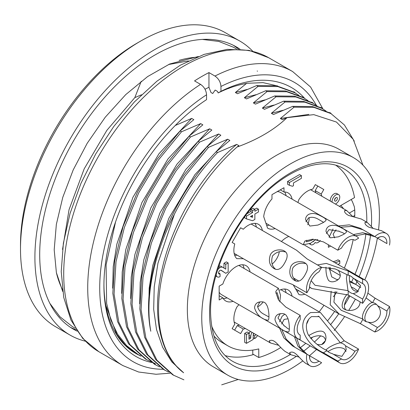 <?xml version="1.0" encoding="UTF-8"?>
<svg xmlns="http://www.w3.org/2000/svg" width="410" height="410" viewBox="0 0 410 410"><rect width="100%" height="100%" fill="white"/><g stroke="black" fill="none" stroke-linecap="round" stroke-linejoin="round"><path stroke-width="0.61" d="M179.119 60.367A143.444 82.82 -60 0 1 196.539 57.236M62.433 289.516A143.444 82.82 -60 0 1 56.431 272.865M140.661 355.875A152.781 88.206 -60 0 1 135.566 353.302A152.781 88.206 -60 0 1 105.77 305.245A152.781 88.206 -60 0 1 103.93 284.396M105.77 305.245L116.799 334.519L125.629 345.568L136.422 353.794L141.101 356.193M137.796 354.26L126.685 345.686L117.624 334.227L110.859 320.087L106.631 303.497L106.103 264.752L115.564 221.902M205 89.216L208.957 87.274L210.981 92.506L212.734 93.516L215.163 90.056L217.561 91.44L218.146 92.952C227.632 88.242 236.801 85.126 245.662 83.604L246.651 83.317L235.355 92.511L237.462 93.731L256.639 85.577L258.049 86.387L244.355 97.708L246.466 98.928L265.644 90.774L267.048 91.584L253.359 102.91L255.466 104.125L274.649 95.971L276.053 96.78L262.364 108.107L264.47 109.321L283.648 101.167L285.053 101.977L271.364 113.303L273.475 114.518L292.653 106.364L294.057 107.179L280.368 118.5L282.475 119.715L287.026 117.649C274.392 129.734 257.721 139.538 237 147.067L238.851 145.647L236.693 144.402L217.52 152.556L216.152 151.767L229.851 140.451L227.693 139.205L208.516 147.359L207.152 146.57L220.846 135.249L218.689 134.003L199.516 142.162L198.148 141.373L211.842 130.052L209.689 128.807L190.512 136.966L189.143 136.176L202.842 124.855L200.685 123.61L181.512 131.769L180.144 130.98L193.838 119.658L191.68 118.413L175.249 125.486M228.457 88.529L229.846 87.894M188.441 60.9L168.566 64.513M141.224 81.262L134.813 97.631L141.527 94.756M238.241 379.47L221.697 384.821M247.102 89.447L235.355 92.511M246.651 83.317L263.041 82.63L277.765 86.013M191.68 118.413L158.962 153.75L132.907 197.353L116.881 244.052L113.211 266.777L112.678 288.189M216.152 151.767C169.022 200.198 140.035 278.851 150.783 331.234A152.781 88.206 -60 0 1 148.938 309.35A152.781 88.206 -60 0 1 174.399 214.215C186.14 190.911 200.516 170.36 217.52 152.556M207.152 146.57L183.818 175.193L164.436 207.696L150.101 242.105L141.737 276.53L139.836 308.981L144.597 337.199L155.672 359.524L172.466 374.591M183.911 379.824L173.635 375.242L156.907 360.164L145.857 337.84L141.076 309.637L143.034 277.293L151.418 242.94L165.732 208.377L185.171 175.921L208.516 147.359M198.148 141.373L174.814 169.996L155.436 202.499L141.096 236.913L132.737 271.348L130.831 303.764L135.536 331.89L146.554 354.178L163.38 369.338M168.525 372.085L164.63 370.045L147.902 354.968L136.858 332.643L132.076 304.44L134.029 272.096L142.413 237.744L156.728 203.181L176.167 170.719L199.516 142.162M189.143 136.176L165.809 164.794L146.431 197.297L132.097 231.717L123.733 266.151L121.826 298.567L126.531 326.693L137.555 348.982L154.375 364.136M159.546 366.899L155.631 364.849L138.903 349.771L127.853 327.446L123.072 299.238L125.024 266.9L133.414 232.542L147.723 197.984L167.162 165.522L190.512 136.966M180.144 130.98L156.81 159.598L137.432 192.1L123.092 226.52L114.733 260.955L112.827 293.37L117.532 321.496L128.55 343.785L145.371 358.94M155.441 363.731L146.626 359.652L129.898 344.569L118.849 322.25L114.067 294.042L116.025 261.703L124.409 227.345L138.724 192.782L158.163 160.325L181.512 131.769M329.532 112.781L312.43 106.544L292.653 106.364M294.057 107.179L313.84 107.358L330.931 113.59L344.4 124.958L354.291 141.142M320.528 107.584L303.431 101.347L283.648 101.167M285.053 101.977L304.835 102.162L321.932 108.394L326.058 111.084M311.523 102.382L294.426 96.15L274.649 95.971M276.053 96.78L295.83 96.96L312.927 103.192L317.058 105.888M302.524 97.185L285.421 90.953L265.644 90.774M267.048 91.584L286.831 91.763L303.923 97.995L308.053 100.691M293.519 91.989L276.422 85.757L256.639 85.577M258.049 86.387L277.826 86.566L294.923 92.798L299.049 95.494M257.511 71.196L257.167 70.997M302.713 360.984A125.619 72.529 -60 0 1 227.77 375.176L213.369 366.858A125.619 72.529 -60 0 1 187.349 309.35A125.619 72.529 -60 0 1 242.182 182.932A125.619 72.529 -60 0 1 338.988 149.276L353.389 157.594A125.619 72.529 -60 0 1 378.573 229.61M236.693 144.402C202.361 173.24 172.825 221.933 162.406 267.848C151.203 313.542 159.69 355.219 183.634 372.762A145.991 84.286 -60 0 1 158.542 309.35A145.991 84.286 -60 0 1 191.444 203.093C204.534 180.979 219.719 162.304 237 147.067M183.634 372.762L171.769 361.84L162.642 347.27L156.528 329.594L153.683 309.35L154.221 286.923L157.973 263.133L174.399 214.215M362.922 165.097L353.215 139.323L336.456 122.052L313.788 114.641L287.026 117.649M62.53 249.434L69.039 209.684L84.199 168.823L106.882 130.313L134.813 97.631M227.77 375.176A125.619 72.529 -60 0 1 201.756 317.668A125.619 72.529 -60 0 1 256.588 191.25A125.619 72.529 -60 0 1 353.389 157.594M377.374 238.087A125.619 72.529 -60 0 1 364.787 279.922M355.362 299.156A125.619 72.529 -60 0 1 348.695 310.406M344.605 316.612A125.619 72.529 -60 0 1 334.217 330.527M325.632 340.392A125.619 72.529 -60 0 1 321.624 344.559M316.54 349.484A125.619 72.529 -60 0 1 309.473 355.695M253.59 354.527A111.192 64.196 -60 0 1 225.223 355.624M351.191 199.511L352.41 201.643L354.317 206.671L354.763 209.925A111.192 64.196 -60 0 1 354.763 215.465L354.63 217.018M340.915 205.446L343.662 208.823M256.014 94.684L244.355 97.708M265.06 99.866L253.359 102.91M274.08 105.052L262.364 108.107M283.018 110.28L271.364 113.303M308.843 114.39L280.368 118.5M227.693 139.205L194.888 174.701L168.782 218.443L152.812 265.316L149.178 288.127L148.717 309.514M200.685 123.61L167.977 158.952L141.916 202.545L125.89 249.244L122.216 271.979L121.678 293.375M209.689 128.807L176.987 164.169L150.926 207.721L134.921 254.431L131.226 277.191L130.682 298.536M218.689 134.003L185.95 169.325L159.9 212.98L143.854 259.658L140.205 282.346L139.687 303.836M211.606 325.96A100.158 57.825 120 0 0 227.898 345.845A100.158 57.825 120 0 0 258.772 348.91L258.772 357.515L252.77 354.05L252.77 350.084M213.907 335.985A100.158 57.825 120 0 0 221.897 342.381L227.898 345.845M218.146 92.952L220.959 91.322A155.328 89.677 -60 0 1 304.794 98.518M151.731 362.507A155.328 89.677 -60 0 1 103.925 285.442A155.328 89.677 -60 0 1 206.558 99.635L206.558 94.777C206.204 90.359 204.2 86.889 200.551 84.368L194.55 80.903A169.755 98.01 -60 0 1 208.957 72.585L214.958 76.05A169.755 98.01 -60 0 1 292.632 71.55L268.627 57.692A169.755 98.01 -60 0 0 98.871 155.703A169.755 98.01 -60 0 0 98.871 351.718L82.81 338.491L70.986 320.123L63.76 297.527L61.228 271.589L63.376 243.222L70.049 213.425L80.985 183.28L95.761 153.909L113.811 126.429L134.454 101.88L156.922 81.195L180.415 65.154L204.139 54.376L227.319 49.338L249.142 50.394L268.627 57.692M220.959 91.322L220.959 86.459C220.606 82.041 218.607 78.571 214.958 76.05M208.957 87.274L208.957 72.585M135.162 353.015L140.041 355.506M252.591 217.285L250.428 216.588L252.591 215.342L252.591 217.285L250.91 216.311M246.471 216.106L246.471 218.878L252.591 220.749L254.871 219.432L254.871 214.025L258.474 211.944L258.474 209.177L254.871 211.252L254.871 209.315L252.591 210.627L252.591 212.57L246.471 216.106L245.605 215.604M246.471 218.878L244.667 217.838L244.667 216.885M252.591 212.57L250.792 211.529L250.792 209.592L253.072 208.275L254.871 209.315M247.025 213.702L250.792 211.529M252.591 210.627L250.792 209.592M258.474 209.177L256.67 208.136L254.753 209.243M330.316 201.115A5.432 3.136 -60 0 1 332.392 195.314A5.432 3.136 -60 0 1 336.835 193.576L338.634 194.612A5.432 3.136 120 0 0 334.196 196.349A5.432 3.136 120 0 0 332.12 202.156M287.579 184.259L287.579 181.486L299.582 174.558L301.386 175.598L289.378 182.527L289.378 185.299L287.579 184.259M233.105 301.314A20.372 11.762 -60 0 1 225.777 301.002A20.372 11.762 -60 0 1 222.871 297.855L219.16 299.997L219.16 286.134L222.871 283.992A20.372 11.762 -60 0 1 246.149 265.721A20.372 11.762 -60 0 1 250.085 271.912M281.429 241.495A20.372 11.762 -60 0 1 288.819 236.457M275.12 228.544A20.372 11.762 -60 0 1 267.791 228.237A20.372 11.762 -60 0 1 267.556 228.093L263.702 216.618A20.372 11.762 -60 0 1 271.973 198.937L271.973 194.653L283.981 187.724L283.981 192.008A20.372 11.762 -60 0 1 288.163 192.951A20.372 11.762 -60 0 1 292.094 199.142M279.769 290.08A20.372 11.762 -60 0 1 288.163 289.978A20.372 11.762 -60 0 1 292.094 296.169M304.825 294.211A20.372 11.762 -60 0 1 298.952 294.529L293.283 284.96A20.372 11.762 -60 0 1 293.283 284.919M294.062 278.708A20.372 11.762 -60 0 1 294.16 278.349M245.411 328.512A20.372 11.762 -60 0 1 243.253 329.051L240.629 333.591L232.142 328.692L234.766 324.146A20.372 11.762 -60 0 1 236.816 307.09L238.902 304.661M243.366 258.725L236.816 258.654A20.372 11.762 -60 0 1 234.766 243.96L232.142 242.443L240.629 227.745L243.253 229.257A20.372 11.762 -60 0 1 258.454 224.311A20.372 11.762 -60 0 1 262.39 230.502M297.885 202.489L298.952 199.47A20.372 11.762 -60 0 1 312.702 189.164L315.326 184.618L323.813 189.522L321.189 194.063A20.372 11.762 -60 0 1 321.804 196.2M223.962 268.027L223.962 263.266L226.361 261.877L228.16 262.918L225.761 264.301L225.761 269.155L221.082 266.315A6.099 3.521 -60 0 0 218.858 266.285M216.172 274.756A5.52 3.188 120 0 0 217.3 276.878A5.52 3.188 120 0 0 220.057 276.606L220.057 273.834A2.122 1.225 -60 0 1 218.996 273.936A2.122 1.225 -60 0 1 218.673 272.24A2.122 1.225 -60 0 1 220.057 270.369A2.768 1.599 -60 0 1 221.2 270.262L225.761 273.311L220.831 270.18M244.667 333.433L247.189 331.977L248.988 333.017L246.471 334.473L244.667 333.433L244.667 342.304L246.471 343.339L253.19 339.459L253.19 335.026A2.035 1.174 -60 0 1 253.78 333.345M252.073 332.361A5.432 3.136 120 0 0 250.792 336.41L248.988 335.37A5.432 3.136 -60 0 1 250.274 331.321M253.257 334.498A2.035 1.174 120 0 0 253.995 333.468M333.12 261.641A19.962 11.526 120 0 0 337.994 259.802L339.798 260.842A19.962 11.526 -60 0 1 334.919 262.677M339.362 206.338L354.542 197.574A110.341 63.704 120 0 0 336.031 165.394M258.772 357.515A110.341 63.704 120 0 0 280.742 347.547M319.2 311.8A110.341 63.704 120 0 0 324.002 305.281M344.359 268.13A110.341 63.704 120 0 0 353.2 239.604M330.603 246.051L328.395 247.327L328.395 244.775M284.709 192.003A20.372 11.762 -60 0 1 286.093 195.678M269.119 225.08A20.372 11.762 -60 0 1 266.736 225.649M280.266 189.866L283.981 192.008M222.871 297.855L219.16 295.712M242.694 264.773A20.372 11.762 -60 0 1 244.078 268.447M227.104 297.85A20.372 11.762 -60 0 1 223.23 298.49M284.709 289.029A20.372 11.762 -60 0 1 286.093 292.704M298.823 290.746A20.372 11.762 -60 0 1 296.994 291.228M243.253 329.051L237.252 325.586L234.628 330.127M239.409 325.048A20.372 11.762 -60 0 1 237.252 325.586M234.648 255.23L237.364 255.261M254.999 223.363A20.372 11.762 -60 0 1 256.388 227.037M240.629 227.745L243.253 229.257M315.326 184.618L317.811 186.053L315.188 190.599A20.372 11.762 -60 0 1 315.803 192.736M315.188 190.599L321.189 194.063M317.811 186.053L323.813 189.522M330.311 269.718L330.311 267.474M337.948 264.424A24.098 13.914 120 0 0 339.798 263.471L339.798 260.842M246.471 334.473L246.471 343.339M255.794 334.509A2.035 1.174 -60 0 1 254.63 335.857L254.63 338.629A5.432 3.136 120 0 0 257.5 335.493M250.792 336.41L250.792 338.076L248.988 339.255L248.988 333.017M254.63 335.857L253.19 335.026M254.63 338.629L253.19 337.799M250.792 338.076L248.988 337.035M222.881 267.351A6.099 3.521 120 0 0 220.057 267.597A5.52 3.188 120 0 0 217.623 269.985M225.761 273.311L228.16 271.927L228.16 262.918M220.057 267.597L218.679 266.797M218.556 272.968L220.057 273.834M225.761 264.301L223.962 263.266M310.119 243.504A4.438 2.562 120 0 0 310.944 244.714A4.438 2.562 120 0 0 315.188 242.474A5.432 3.136 120 0 0 315.469 242.674A5.432 3.136 120 0 0 320.307 240.45M313.793 241.08A1.02 0.589 -60 0 1 312.902 241.736M317.95 239.747A2.035 1.174 -60 0 1 317.171 239.732A2.035 1.174 -60 0 1 316.956 239.542M289.378 182.527L287.579 181.486M289.378 185.299L292.499 186.268L293.463 185.715L293.463 182.942L301.386 178.37L301.386 175.598M335.421 204.062A16.764 9.681 120 0 0 335.954 203.734A5.432 3.136 120 0 0 339.475 198.942A5.432 3.136 120 0 0 338.634 194.612M335.954 197.635A2.035 1.174 -60 0 1 336.974 197.533A2.035 1.174 -60 0 1 336.974 199.885A2.035 1.174 -60 0 1 334.934 201.064A2.035 1.174 -60 0 1 334.621 199.429A2.035 1.174 -60 0 1 335.954 197.635M334.575 199.603A2.035 1.174 120 0 0 335.529 197.953M219.16 292.176A16.974 9.799 120 0 0 221.477 294.6L297.696 338.604A16.974 9.799 -60 0 1 300.181 315.367L285.78 307.049L278.467 299.93L275.899 292.586L275.833 291.392L278.329 288.184L280.537 295.236L279.779 301.837M315.874 239.373L310.549 243.258L303.221 244.842L304.84 241.1L312.589 239.199L323.398 241.89L337.804 250.208A16.974 9.799 -60 0 1 348.198 237.277A16.974 9.799 -60 0 1 356.685 236.437L280.46 192.428A16.974 9.799 120 0 0 277.206 191.634M257.613 306.88A12.73 7.349 120 0 0 263.133 301.991M300.181 315.367L300.181 319.621A12.73 7.349 120 0 0 299.818 334.929A12.73 7.349 120 0 0 300.181 335.119L299.474 334.709M285.673 326.739L283.802 325.642M278.426 299.859L278.528 297.542L277.129 292.632L276.012 293.437M280.23 313.594L277.975 318.011L284.468 326.053L285.698 326.749M259.909 301.796L257.572 306.234C258.269 309.801 260.427 312.481 264.04 314.285L268.955 316.971M297.696 338.604A16.974 9.799 -60 0 0 300.181 339.372L300.181 335.119M289.332 329.312A10.183 5.878 60 0 1 285.673 326.785M274.977 319.744C275.089 317.191 276.156 315.377 278.18 314.306C282.741 312.866 285.647 313.624 286.903 316.576C289.332 319.385 290.193 331.921 288.404 332.069L285.719 331.459C280.476 329.568 276.899 325.663 274.977 319.744M254.569 307.966C254.682 305.409 255.753 303.595 257.772 302.529C262.333 301.083 265.244 301.842 266.495 304.794C268.924 307.603 269.785 320.138 267.996 320.287L265.311 319.682C260.073 317.786 256.491 313.881 254.569 307.966M272.148 264.025A12.73 7.349 120 0 0 276.842 258.449A12.73 7.349 120 0 0 279.297 251.771M321.599 267.315L318.99 271.83A12.73 7.349 120 0 0 309.504 288.266L306.895 292.776A16.974 9.799 -60 0 1 318.493 268.637A16.974 9.799 -60 0 1 321.599 267.315L307.192 258.997L296.671 250.341M305.901 263.676A10.183 8.318 120 0 0 304.563 263.404L304.379 263.389C299.828 262.59 296.01 264.035 292.919 267.735C291.264 272.512 291.951 276.581 294.98 279.938A10.183 8.318 120 0 0 295.928 281.04M285.627 252.017C280.691 250.551 276.319 251.863 272.512 255.953C270.831 261.744 271.876 266.187 275.658 269.293M279.502 279.589L292.494 284.463L306.895 292.776M290.798 266.505C294.067 260.012 303.728 261.493 304.753 262.836C307.495 264.245 308.223 266.951 306.931 270.943C303.866 278.026 299.874 283.371 294.554 280.419C289.962 277.416 288.712 272.778 290.798 266.505M270.39 254.728C273.66 248.229 283.32 249.71 284.35 251.053C287.087 252.463 287.815 255.169 286.523 259.166C283.459 266.244 279.466 271.589 274.146 268.637C269.56 265.634 268.304 261.001 270.39 254.728M318.99 361.195L321.599 362.696A16.974 9.799 -60 0 1 310.001 365.802A16.974 9.799 -60 0 1 306.895 354.209L309.504 355.716A12.73 7.349 120 0 0 312.123 362.127A12.73 7.349 120 0 0 318.99 361.195L309.606 355.772L309.729 358.545M304.481 352.815L297.855 346.014L294.447 336.728M287.974 318.795L284.125 319.405L281.644 324.084M281.726 329.384L286.2 339.188L294.99 347.337M306.895 354.209L292.494 345.891L283.935 337.942L279.61 328.164M279.482 321.906L282.131 316.228L284.673 314.316M340.397 342.837L319.226 316.674L311.538 316.602C306.198 320.538 304.994 326.38 307.93 334.135C312.317 341.017 318.631 346.481 326.872 350.524L326.96 350.642A10.183 5.878 -0 0 0 332.1 353.543L341.489 358.965L337.804 361.092L323.398 352.774C305.773 344.784 294.354 323.198 310.549 312.563L320.261 312.353L344.19 340.771L358.591 349.089A16.974 9.799 -60 0 1 339.711 362.86L296.548 337.942L299.828 347.055L307.044 354.296M299.213 357.146L290.798 354.717L289.588 352.779C294.58 349.505 299.285 358.571 305.183 362.937M278.81 345.363L270.39 342.934L269.18 340.997C274.172 337.722 278.877 346.788 284.776 351.155M307.715 224.757A12.73 7.349 120 0 0 309.171 217.587M354.199 239.922L354.906 240.332A12.73 7.349 120 0 0 354.563 240.111A12.73 7.349 120 0 0 341.489 248.081L337.804 250.208M323.623 222.338L318.811 219.565C315.172 217.315 311.764 216.746 308.587 217.869L305.911 221.702M338.757 231.02L340.295 231.896L339.198 231.255L328.994 229.651L326.334 233.531M306.793 240.198L306.444 241.787L311.538 240.368L313.348 239.194M340.295 231.896L340.495 231.947A10.183 5.878 180 0 1 344.461 233.838M354.906 240.332L358.591 238.205A16.974 9.799 -60 0 0 356.685 236.437M328.994 226.187C332.541 224.649 336.42 225.085 340.638 227.494C344.272 229.226 346.219 230.604 346.481 231.635C346.532 232.27 345.481 233.239 343.339 234.53L338.347 236.847L330.311 237.831L326.027 231.573C325.93 229.354 326.919 227.56 328.994 226.187M308.587 214.404C312.133 212.867 316.013 213.302 320.231 215.716C323.864 217.443 325.812 218.822 326.073 219.852C326.124 220.493 325.079 221.456 322.931 222.748L317.94 225.064L309.904 226.048L305.619 219.796C305.522 217.572 306.511 215.778 308.587 214.404M306.618 323.992A12.73 7.349 120 0 0 308.566 319.39M341.489 358.965A12.73 7.349 120 0 0 341.832 359.186A12.73 7.349 120 0 0 354.906 351.216L345.522 345.799L346.235 349.709L341.935 356.357L333.463 354.332M326.416 350.263L326.088 349.745L328.994 347.47C332.951 345.071 336.759 343.503 340.418 342.765M308.745 335.595C316.986 330.568 325.858 327.851 325.976 338.019C325.207 343.57 322.26 345.676 317.135 344.344M358.591 349.089L354.906 351.216M339.711 362.86A16.974 9.799 -60 0 1 337.804 361.092M345.522 345.799A10.183 5.878 -0 0 0 340.438 342.816M346.014 351.519L344.508 349.012C340.249 346.66 335.072 347.301 328.994 350.934L327.908 351.58M325.714 340.095L324.105 337.23C320.599 335.011 316.079 335.308 310.539 338.122M354.307 278.795L360.641 285.785L357.038 292.356L353.215 293.662L362.604 299.08A12.73 7.349 120 0 0 362.968 283.771A12.73 7.349 120 0 0 362.604 283.582L353.215 278.164A10.183 5.878 -120 0 0 348.09 275.156M348.09 275.207L335.277 268.945L321.578 267.346M311.169 280.676L314.993 285.268L347.987 290.644L346.399 278.513L346.927 274.843L347.516 274.874M338.004 270.031C341.402 274.531 340.966 278.057 336.692 280.614C333.33 282.28 330.624 282.223 328.564 280.445C326.637 276.991 325.781 272.568 325.991 267.171M347.987 290.644L348.131 290.792A10.183 5.878 -120 0 0 353.215 293.662M362.604 299.08L362.604 303.333L348.198 295.021L311.738 288.532L309.514 286.892M317.463 264.927L326.283 263.42L348.198 271.01L362.604 279.328L362.604 283.582M362.604 279.328A16.974 9.799 -60 0 1 365.09 280.097A16.974 9.799 -60 0 1 362.604 303.333M349.433 275.52L349.397 276.781C349.156 281.014 350.063 284.97 352.123 288.65C353.748 290.844 355.895 291.71 358.565 291.243M329.045 267.223L331.721 276.868L336.856 279.594L338.296 279.435M380.085 236.847L377.507 238.164L386.896 243.581A12.73 7.349 120 0 0 384.272 237.17A12.73 7.349 120 0 0 377.405 238.102L362.865 229.708M362.824 229.754L351.934 226.407L340.71 227.212M336.051 229.805L333.11 234.161L334.611 237.887M353.435 234.561L362.763 232.721L372.28 235.145L377.507 238.164M386.896 243.581L372.511 235.278L375.094 236.77L365.064 233.992L355.542 235.776M338.552 225.966L349.212 224.854L360.395 228.283L377.405 238.102M374.796 236.601A16.974 9.799 -60 0 1 377.907 234.335A16.974 9.799 -60 0 1 386.394 233.49A16.974 9.799 -60 0 1 389.5 245.088M329.071 237.282L333.017 229.031M362.973 229.769L360.395 228.283L362.973 229.769M381.5 230.753L368.944 227.212C365.853 225.454 364.562 223.819 365.069 222.317L367.186 222.404L373.254 228.431M361.092 218.971L348.536 215.429C345.445 213.671 344.154 212.042 344.661 210.535L346.783 210.622L352.846 216.649M333.268 296.763A12.73 7.349 120 0 0 336.866 291.618M386.896 311.031L377.507 305.614C385.031 313.435 376.559 325.084 368.016 322.05L377.405 327.467A12.73 7.349 120 0 0 386.896 311.031L389.5 306.521A16.974 9.799 -60 0 1 374.796 331.982L360.395 323.664L339.152 313.983L330.178 304.738L331.178 291.249M372.382 302.652L366.048 297.891M358.304 291.29L353.989 288.297L351.129 286.882M335.18 291.459L333.894 302.129L341.263 310.339L362.788 319.031C361.953 316.725 362.712 313.512 365.064 309.386C367.611 305.122 370.045 302.857 372.367 302.585M360.103 301.893C359.831 310.939 348.356 311.856 344.272 309.104C341.315 307.91 341.448 304.077 344.661 297.604L346.901 294.329M362.788 319.031L362.896 319.185A10.183 8.318 -60 0 0 365.054 321.143A10.183 8.318 -60 0 0 368.016 322.05M377.405 327.467L374.796 331.982M377.507 305.614A10.183 8.318 -60 0 0 375.237 303.497A10.183 8.318 -60 0 0 372.413 302.606M367.847 293.15L375.094 298.203L389.5 306.521M349.72 281.87L356.085 284.581L360.733 287.656M376.549 304.481C373.243 303.697 370.122 305.742 367.186 310.611C364.311 316.059 364.075 319.774 366.478 321.758M349.125 295.554L346.783 298.829C343.964 304.005 343.662 307.659 345.876 309.791M85.3 341.171A169.755 98.01 -60 0 1 70.064 335.088L55.657 326.77A169.755 98.01 -60 0 1 20.5 249.06L20.5 244.898A164.666 95.069 -60 0 1 136.935 43.229L140.533 41.149A169.755 98.01 -60 0 1 225.413 32.744L239.819 41.056A169.755 98.01 -60 0 1 252.709 51.209M20.5 249.06A169.755 98.01 -60 0 1 140.533 41.149M70.064 335.088A169.755 98.01 -60 0 1 34.906 257.372A169.755 98.01 -60 0 1 109.004 86.536A169.755 98.01 -60 0 1 239.819 41.056M77.172 331.162A162.965 94.09 -60 0 1 73.457 329.204A162.965 94.09 -60 0 1 39.703 254.6A162.965 94.09 -60 0 1 110.843 90.6A162.965 94.09 -60 0 1 236.421 46.94A162.965 94.09 -60 0 1 239.973 49.174M233.367 45.3A162.965 94.09 -60 0 1 238.4 49.082M76.306 329.845A162.965 94.09 -60 0 1 70.51 327.375M296.199 356.474A114.585 66.159 -60 0 1 209.556 313.163A114.585 66.159 -60 0 1 293.457 171.221A114.585 66.159 -60 0 1 371.398 226.366M370.609 234.807A114.585 66.159 -60 0 1 359.139 276.663M357.274 281.004A114.585 66.159 -60 0 1 355.736 284.381M349.843 295.969A114.585 66.159 -60 0 1 344.385 305.271M338.752 313.799A114.585 66.159 -60 0 1 330.521 324.725M320.774 335.775A114.585 66.159 -60 0 1 314.357 342.099M310.206 345.825A114.585 66.159 -60 0 1 303.272 351.462M290.382 354.476A111.192 64.196 -60 0 1 232.583 361.292C218.433 352.989 211.088 336.482 210.55 311.774C210.135 276.683 229.79 230.507 258.305 200.218C287.6 167.951 323.715 156.061 343.775 168.705A111.192 64.196 -60 0 1 366.771 222.164M365.879 234.007A111.192 64.196 -60 0 1 354.998 274.269M353.323 278.226A111.192 64.196 -60 0 1 351.611 282.018M334.637 311.421A111.192 64.196 -60 0 1 327.826 320.507M312.543 337.251A111.192 64.196 -60 0 1 311.011 338.691M305.814 343.293A111.192 64.196 -60 0 1 300.243 347.747M354.763 209.925L349.515 212.954M352.8 216.603L354.763 215.465M170.165 373.187L156.02 374.268L138.606 372.008L122.877 365.577A169.755 98.01 -60 0 1 95.53 234.187A169.755 98.01 -60 0 1 200.551 84.368M220.959 86.459A161.268 93.111 -60 0 1 316.417 105.431M163.293 369.246A161.268 93.111 -60 0 1 101.941 260.734A161.268 93.111 -60 0 1 206.558 94.777M323.398 352.774L327.057 350.668M340.546 342.878L344.19 340.771M348.198 295.021L348.198 290.798M348.198 275.223L348.198 271.01M360.395 323.664L362.978 319.19M372.521 302.667L375.094 298.203M137.755 354.568L136.392 353.779M173.778 375.365L172.379 374.555M164.779 370.168L163.38 369.359M155.774 364.967L154.375 364.162M146.77 359.77L145.371 358.965M331.039 113.324L329.686 112.545M322.034 108.127L320.681 107.348M313.03 102.93L311.677 102.146M304.03 97.734L302.677 96.95M295.026 92.532L293.673 91.753M122.877 365.577L98.871 351.718M322.993 109.034L310.601 87.038L292.632 71.55M217.3 276.878L215.819 276.022M310.944 244.714L309.453 243.853M315.469 242.674L315.172 242.5M264.045 314.275L263.517 313.973M278.241 314.414L279.195 313.865M257.839 302.631L258.787 302.088M238.82 265.408L278.313 288.209M234.151 253.406L279.687 279.692M251.125 224.003L296.691 250.31M289.716 352.851L289.978 352.4M269.308 341.069L269.57 340.618M234.151 322.014L270.39 342.934M284.74 351.216L290.798 354.717M305.142 362.999L310.001 365.802M304.85 241.116L305.511 240.737M346.378 231.635L346.378 232.004M325.976 219.852L325.976 220.221M265.926 223.24L302.923 244.596M319.2 316.72L318.165 316.12M280.835 289.665L319.062 311.738M293.673 278.067L298.752 281.004M309.499 287.205L311.754 288.507M304.666 245.211L365.09 280.097M310.544 189.702L346.783 210.622M361.128 218.904L367.186 222.404M381.536 230.686L386.394 233.49M295.61 288.891L339.131 314.014M329.189 269.073L340.346 275.515M349.592 280.85L355.219 284.099M202.34 39.421L218.786 41.43L233.685 47.324L236.524 49.021M75.312 328.251L72.539 326.714L59.916 316.735L49.902 303.441M62.699 291.423L56.39 272.655L54.197 249.751L56.349 224.403L62.761 197.389L73.19 169.95L87.186 143.3L105.247 117.219L125.732 94.613L147.6 76.593L169.658 64.021L198.327 56.513"/></g></svg>
